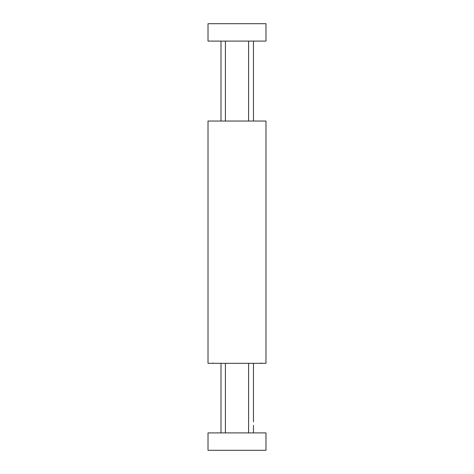 <?xml version="1.0" encoding="UTF-8"?>
<svg xmlns="http://www.w3.org/2000/svg" width="474" height="474" viewBox="0 0 474 474"><rect width="100%" height="100%" fill="white"/><g stroke="black" fill="none" stroke-linecap="round" stroke-linejoin="round"><path stroke-width="0.71" d="M208.021 363.321L208.021 121.042L265.979 121.042L265.979 363.321L208.021 363.321L208.021 346.447M254.502 363.321L248.595 363.321L248.595 432.91M225.405 432.91L225.405 363.321L219.492 363.321M219.498 121.036L225.405 121.036L225.405 41.09M248.595 41.09L248.595 121.042L254.508 121.042M208.021 340.776L208.021 326.159M208.021 317.592L208.021 305.872M208.021 300.202L208.021 271.098M208.021 259.634L208.021 247.28M208.021 239.281L208.021 224.789M208.021 212.038L208.021 193.522M208.021 186.507L208.021 184.22M208.021 178.42L208.021 173.206M208.021 167.411L208.021 167.002M253.46 432.91L253.46 425.35M265.979 41.09L265.979 23.7L265.979 41.09L208.021 41.09L208.021 23.7L208.021 41.09M208.021 23.7L265.979 23.7M265.979 450.3L208.021 450.3L208.021 432.91L265.979 432.91L265.979 450.3L265.979 433.414M260.718 363.321L261.061 362.983M261.138 363.321L260.712 363.321M213.282 363.321L212.939 362.983M221.002 41.09L221.002 121.036M221.002 363.321L221.002 432.91M253.46 41.09L253.46 121.036M253.46 363.321L253.46 421.901"/></g></svg>
